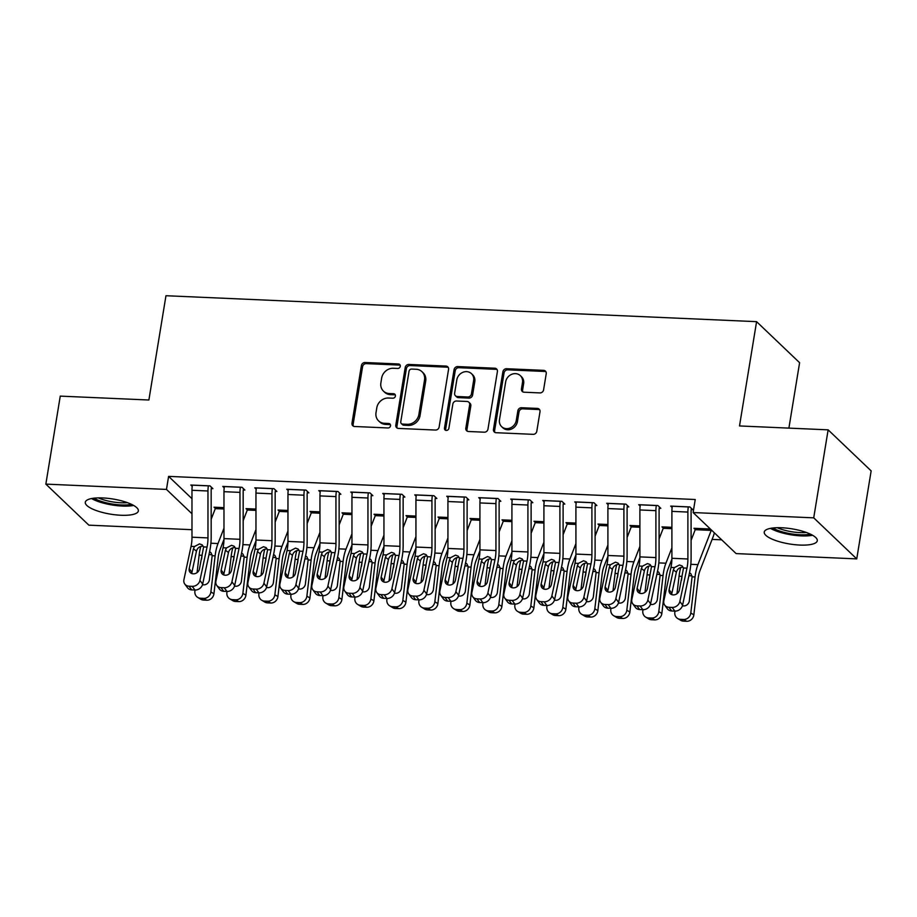 <?xml version="1.0" encoding="UTF-8"?>
<svg xmlns="http://www.w3.org/2000/svg" width="917" height="917" viewBox="0 0 917 917"><rect width="100%" height="100%" fill="white"/><g stroke="black" fill="none" stroke-linecap="round" stroke-linejoin="round"><path stroke-width="1.38" d="M400.282 366.319A2.373 2.098 -46.3 0 0 398.448 363.98L365.081 362.513A3.381 2.992 -46.3 0 0 361.413 365.574L351.99 423.161A3.381 2.992 -46.3 0 0 354.604 426.497L387.971 427.964A2.373 2.098 -46.3 0 0 389.977 424.009A2.373 2.098 -46.3 0 0 388.705 423.482L384.383 423.287A10.821 9.571 -46.3 0 1 378.595 420.88A10.821 9.571 -46.3 0 1 376.016 412.616L376.795 407.813A10.821 9.571 -46.3 0 1 388.521 398.024L392.843 398.207A2.373 2.098 -46.3 0 0 394.849 394.253A2.373 2.098 -46.3 0 0 393.576 393.725L389.255 393.542A10.821 9.571 -46.3 0 1 383.466 391.135A10.821 9.571 -46.3 0 1 380.887 382.859L381.667 378.068A10.821 9.571 -46.3 0 1 393.393 368.267L397.714 368.462A2.373 2.098 -46.3 0 0 400.282 366.319M400.167 365.195A2.373 2.098 -46.3 0 0 399.606 365.092L366.238 363.625A3.381 2.992 -46.3 0 0 362.582 366.685L353.148 424.273A3.381 2.992 -46.3 0 0 353.458 426.21M390.424 424.697A2.373 2.098 -46.3 0 0 389.863 424.594L385.553 424.399L384.383 423.287M395.296 394.94A2.373 2.098 -46.3 0 0 394.734 394.837L390.424 394.654L389.255 393.542M799.83 545.065A26.88 7.668 9.3 0 1 764.239 532.066A26.88 7.668 9.3 0 1 781.685 527.756A26.88 7.668 9.3 0 1 817.288 540.755A26.88 7.668 9.3 0 1 799.83 545.065M120.895 515.251A26.88 7.668 9.3 0 1 85.304 502.252A26.88 7.668 9.3 0 1 102.761 497.942A26.88 7.668 9.3 0 1 138.352 510.941A26.88 7.668 9.3 0 1 120.895 515.251M539.93 392.912A3.381 2.992 -46.3 0 0 543.586 389.851L546.234 373.689A3.381 2.992 -46.3 0 0 543.621 370.353L506.562 368.726A3.381 2.992 -46.3 0 0 502.894 371.786L493.461 429.374A3.381 2.992 -46.3 0 0 496.086 432.709L533.144 434.337A3.381 2.992 -46.3 0 0 536.8 431.277L539.998 411.756A3.381 2.992 -46.3 0 0 537.385 408.42L521.521 407.733A3.381 2.992 -46.3 0 0 517.864 410.793L516.271 420.467A9.044 8.001 -46.3 0 1 510.322 427.941A9.044 8.001 -46.3 0 1 501.633 426.646A9.044 8.001 -46.3 0 1 499.478 419.734L505.68 381.816A9.044 8.001 -46.3 0 1 511.64 374.342A9.044 8.001 -46.3 0 1 520.329 375.638A9.044 8.001 -46.3 0 1 522.484 382.561L521.452 388.877A3.381 2.992 -46.3 0 0 524.065 392.212L539.93 392.912M693.103 512.546L813.723 517.841L856.742 558.889L736.122 553.593L693.103 512.546L695.235 499.513L168.602 476.382L166.47 489.414L191.974 513.761M191.985 529.694L88.869 525.166L45.85 484.119L60.258 396.121L148.886 400.007L165.966 295.721L756.582 321.661L739.503 425.947L828.131 429.844L813.723 517.841M45.85 484.119L166.47 489.414M448.562 369.402A3.381 2.992 -46.3 0 0 445.949 366.066L408.89 364.439A3.381 2.992 -46.3 0 0 405.222 367.499L395.8 425.087A3.381 2.992 -46.3 0 0 398.414 428.422L435.472 430.05A3.381 2.992 -46.3 0 0 439.14 426.99L448.562 369.402M457.721 366.582L494.779 368.21A3.381 2.992 -46.3 0 1 497.404 371.545L487.97 429.133A3.381 2.992 -46.3 0 1 484.302 432.194L468.449 431.494A3.381 2.992 -46.3 0 1 465.825 428.159L469.653 404.81A3.381 2.992 -46.3 0 0 467.04 401.463L456.517 401.004A3.381 2.992 -46.3 0 0 452.849 404.065L448.872 428.377A2.373 2.098 -46.3 0 1 444.47 428.182L454.064 369.643A3.381 2.992 -46.3 0 1 457.721 366.582L458.89 367.694L495.948 369.322L494.779 368.21M788.895 428.124L799.601 362.708L756.582 321.661M659.22 508.247L660.825 508.316L657.913 505.542L638.713 504.694L640.135 506.046M671.897 527.321L661.971 526.885L663.278 528.146M595.236 505.439L596.829 505.508L593.929 502.734L574.73 501.886L576.14 503.238M607.902 524.513L597.976 524.077L599.294 525.326M531.241 502.619L532.846 502.699L529.934 499.925L510.735 499.077L512.156 500.43M543.919 521.704L533.992 521.269L535.299 522.518M467.257 499.811L468.851 499.88L465.951 497.106L446.751 496.269L448.161 497.622M479.923 518.896L469.997 518.46L471.315 519.71M403.262 497.003L404.867 497.071L401.955 494.297L382.756 493.461L384.177 494.813M415.94 516.088L406.013 515.652L407.32 516.901M339.279 494.194L340.872 494.263L337.972 491.489L318.772 490.641L320.182 491.993M351.945 513.268L342.018 512.832L343.336 514.093M275.283 491.386L276.888 491.455L273.977 488.681L254.777 487.833L256.198 489.185M287.961 510.46L278.034 510.024L279.341 511.273M211.3 488.578L212.893 488.646L209.993 485.872L190.793 485.024L192.203 486.377M223.966 507.651L214.039 507.216L215.357 508.465M168.602 476.382L191.974 498.676M211.174 517.005L211.873 517.44M243.165 518.816L243.865 518.839M275.157 520.214L275.868 520.248M307.161 521.624L307.86 521.658M339.152 523.034L339.852 523.057M371.144 524.432L371.843 524.467M403.136 525.842L403.847 525.865M435.139 527.241L435.839 527.275M467.131 528.65L467.83 528.685M499.123 530.06L499.822 530.083M531.115 531.459L531.826 531.493M563.118 532.869L563.817 532.892M595.11 534.267L595.809 534.302M627.102 535.677L627.801 535.711M659.094 537.087L659.804 537.11M691.097 538.485L691.796 538.52M712.108 539.414L721.69 539.826M255.969 509.061L246.043 508.626L247.349 509.875M243.292 489.976L244.885 490.045L241.985 487.271L222.785 486.434L224.207 487.787M319.953 511.869L310.026 511.434L311.344 512.683M307.275 492.784L308.88 492.853L305.969 490.079L286.78 489.242L288.19 490.595M383.948 514.678L374.021 514.242L375.328 515.492M371.27 495.604L372.864 495.673L369.964 492.899L350.764 492.051L352.185 493.403M447.932 517.486L438.005 517.05L439.323 518.3M435.254 498.412L436.859 498.481L433.947 495.707L414.759 494.859L416.169 496.212M511.927 520.294L502 519.859L503.307 521.12M499.249 501.221L500.842 501.29L497.942 498.516L478.743 497.667L480.164 499.02M575.91 523.114L565.984 522.667L567.302 523.928M563.233 504.029L564.838 504.098L561.926 501.324L542.738 500.487L544.148 501.84M639.906 525.922L629.979 525.487L631.286 526.736M627.228 506.837L628.821 506.906L625.921 504.132L606.722 503.295L608.143 504.648M710.366 529.017L693.963 528.295L695.281 529.545M691.212 509.646L692.816 509.726L689.905 506.952L670.717 506.104L672.127 507.456M828.131 429.844L871.15 470.891L856.742 558.889M211.621 517.429L211.437 518.563M383.466 391.135L384.624 392.247A10.821 9.571 -46.3 0 0 390.424 394.654M378.595 420.88L379.753 421.992A10.821 9.571 -46.3 0 0 385.553 424.399M448.253 367.465A3.381 2.992 -46.3 0 0 447.106 367.178L410.048 365.551A3.381 2.992 -46.3 0 0 406.391 368.611L396.958 426.187A3.381 2.992 -46.3 0 0 397.267 428.136M411.607 369.07A2.373 2.098 -46.3 0 0 409.051 371.213L400.775 421.751A2.373 2.098 -46.3 0 0 402.597 424.09L407.159 424.296A10.821 9.571 -46.3 0 0 418.886 414.495L424.537 379.947A10.821 9.571 -46.3 0 0 421.958 371.672A10.821 9.571 -46.3 0 0 416.169 369.264L411.607 369.07M401.337 423.562L402.494 424.674A2.373 2.098 -46.3 0 0 403.767 425.201L402.597 424.09M421.958 371.672L423.127 372.783A10.821 9.571 -46.3 0 1 425.706 381.059L420.043 415.607A10.821 9.571 -46.3 0 1 408.317 425.408L403.767 425.201M497.094 369.608A3.381 2.992 -46.3 0 0 495.948 369.322M468.851 402.219L470.008 403.331A3.381 2.992 -46.3 0 1 470.822 405.91L466.994 429.271A3.381 2.992 -46.3 0 0 467.303 431.208M458.89 367.694A3.381 2.992 -46.3 0 0 455.222 370.755L445.639 429.294A2.373 2.098 -46.3 0 0 445.742 430.417M473.619 380.566A9.044 8.001 -46.3 0 0 471.464 373.655A9.044 8.001 -46.3 0 0 462.776 372.359A9.044 8.001 -46.3 0 0 456.826 379.833L454.637 393.187A3.381 2.992 -46.3 0 0 457.251 396.522L467.773 396.992A3.381 2.992 -46.3 0 0 471.43 393.932L473.619 380.566L474.788 381.678A9.044 8.001 -46.3 0 0 472.633 374.766L471.464 373.655M455.44 395.777L456.597 396.889A3.381 2.992 -46.3 0 0 458.408 397.634L457.251 396.522M474.788 381.678L472.599 395.032A3.381 2.992 -46.3 0 1 468.931 398.104L458.408 397.634M520.329 375.638L521.486 376.749A9.044 8.001 -46.3 0 1 523.641 383.661L522.61 389.989A3.381 2.992 -46.3 0 0 522.919 391.926M501.633 426.646L502.791 427.758A9.044 8.001 -46.3 0 0 511.48 429.053A9.044 8.001 -46.3 0 0 517.44 421.579L516.271 420.467M539.689 409.819A3.381 2.992 -46.3 0 0 538.543 409.532L522.69 408.833A3.381 2.992 -46.3 0 0 519.022 411.893L517.44 421.579M545.924 371.752A3.381 2.992 -46.3 0 0 544.778 371.465L507.72 369.838A3.381 2.992 -46.3 0 0 504.063 372.898L494.63 430.486A3.381 2.992 -46.3 0 0 494.939 432.423M200.823 546.406A25.848 9.537 92.5 0 0 199.138 555.163L197.075 572.609M195.023 590.032L194.885 591.236A6.889 6.281 -59.2 0 0 197.751 597.437A6.889 6.281 -59.2 0 0 200.491 598.251L203.54 600.062A6.889 6.281 120.8 0 1 200.789 599.248L197.751 597.437M223.966 507.72L215.633 507.353A3.45 1.272 -87.5 0 1 215.3 508.614L211.174 519.24M223.977 528.169L218.005 543.54A25.848 9.537 92.5 0 0 215.128 555.862L210.887 591.935L213.925 593.758A6.889 6.281 120.8 0 1 206.738 600.211L203.54 600.062M223.966 539.471L220.091 549.466A17.228 6.362 92.5 0 0 218.177 557.674L213.925 593.758M209.592 551.644L211.002 552.71L212.159 555.736L209.431 579.693A5.513 5.021 120.8 0 1 202.519 584.656M206.738 600.211L203.689 598.388L200.491 598.251M203.689 598.388A6.889 6.281 -59.2 0 0 210.887 591.935M201.557 559.187L202.107 555.289L199.138 555.163M202.691 583.98A5.513 5.021 -59.2 0 0 203.184 584.817M212.01 554.728L208.95 554.647M208.388 485.804L208.377 485.861A12.059 4.447 92.5 0 0 207.964 490.985L207.976 537.912A17.228 6.362 -87.5 0 1 207.047 547.059L199.929 580.404L202.657 584.095A6.889 5.834 143.5 0 1 194.931 590.032L192.203 586.341A6.889 5.834 -36.5 0 0 199.929 580.404M211.506 487.317L211.288 488.635A3.45 1.272 92.5 0 0 211.162 490.102L211.174 537.03A25.848 9.537 -87.5 0 1 209.787 550.762L202.657 584.095M192.387 485.093L192.375 485.162A12.059 4.447 92.5 0 0 191.974 490.286L191.985 537.202A17.228 6.362 -87.5 0 1 191.057 546.36L183.927 579.693A6.889 5.834 -36.5 0 0 184.787 584.072A6.889 5.834 -36.5 0 0 189.005 586.192L192.203 586.341M202.519 546.188C199.849 546.303 197.923 547.632 196.754 550.189L196.467 551.128L193.441 548.802L189.2 568.632L191.94 572.323L196.467 551.128M189.005 586.192L191.733 589.895L194.931 590.032M191.733 589.895A6.889 5.834 143.5 0 1 187.526 587.774L184.787 584.072M191.94 572.323A5.513 4.665 -36.5 0 0 191.836 573.549M193.441 548.802L194.496 546.509L199.539 543.896L202.153 544.836L203.608 546.91L199.436 569.079A5.513 4.665 143.5 0 1 193.258 573.824A5.513 4.665 143.5 0 1 189.888 572.128A5.513 4.665 143.5 0 1 189.2 568.632M232.815 547.804A25.848 9.537 92.5 0 0 231.13 556.562L229.078 574.019M227.026 591.442L226.877 592.646A6.889 6.281 -59.2 0 0 229.743 598.835A6.889 6.281 -59.2 0 0 232.494 599.649L235.531 601.472A6.889 6.281 120.8 0 1 232.792 600.658L229.743 598.835M255.969 509.118L247.624 508.752A3.45 1.272 -87.5 0 1 247.303 510.012L243.165 520.65M255.969 529.579L249.997 544.95A25.848 9.537 92.5 0 0 247.12 557.272L242.879 593.345L245.916 595.156A6.889 6.281 120.8 0 1 238.729 601.609L235.531 601.472M255.958 540.881L252.083 550.865A17.228 6.362 92.5 0 0 250.169 559.083L245.916 595.156M241.584 553.054L242.994 554.12L244.151 557.135L241.423 581.103A5.513 5.021 120.8 0 1 234.511 586.066M238.729 601.609L235.692 599.798L232.494 599.649M235.692 599.798A6.889 6.281 -59.2 0 0 242.879 593.345M233.548 560.585L234.099 556.699L231.13 556.562M234.683 585.378A5.513 5.021 -59.2 0 0 235.176 586.215M244.014 556.138L240.942 556.057M264.818 549.214A25.848 9.537 92.5 0 0 263.122 557.972L261.07 575.429M259.018 592.841L258.881 594.044A6.889 6.281 -59.2 0 0 261.746 600.245A6.889 6.281 -59.2 0 0 264.486 601.059L267.523 602.87A6.889 6.281 120.8 0 1 264.784 602.056L261.746 600.245M287.961 510.528L279.628 510.161A3.45 1.272 -87.5 0 1 279.295 511.422L275.157 522.048M287.961 530.977L281.989 546.349A25.848 9.537 92.5 0 0 279.123 558.671L274.871 594.755L277.92 596.566A6.889 6.281 120.8 0 1 270.721 603.019L267.523 602.87M287.961 542.279L284.075 552.275A17.228 6.362 92.5 0 0 282.161 560.493L277.92 596.566M273.587 554.464L274.985 555.519L276.155 558.545L273.415 582.513A5.513 5.021 120.8 0 1 266.503 587.476M270.721 603.019L267.684 601.197L264.486 601.059M267.684 601.197A6.889 6.281 -59.2 0 0 274.871 594.755M265.54 561.995L266.09 558.098L263.122 557.972M266.675 586.788A5.513 5.021 -59.2 0 0 267.179 587.625M276.006 557.547L272.945 557.456M240.38 487.202L240.369 487.271A12.059 4.447 92.5 0 0 239.967 492.383L239.979 539.311A17.228 6.362 -87.5 0 1 239.039 548.469L231.921 581.802L234.66 585.505A6.889 5.834 143.5 0 1 226.935 591.442L224.195 587.74A6.889 5.834 -36.5 0 0 231.921 581.802M243.498 488.715L243.28 490.045A3.45 1.272 92.5 0 0 243.165 491.501L243.177 538.428A25.848 9.537 -87.5 0 1 241.779 552.16L234.66 585.505M224.39 486.503L224.378 486.572A12.059 4.447 92.5 0 0 223.966 491.684L223.977 538.611A17.228 6.362 -87.5 0 1 223.049 547.77L215.931 581.103A6.889 5.834 -36.5 0 0 216.79 585.482A6.889 5.834 -36.5 0 0 220.997 587.602L224.195 587.74M234.523 547.598C231.841 547.701 229.915 549.042 228.746 551.587L228.459 552.527L225.433 550.2L221.192 570.03L223.931 573.733L228.459 552.527M220.997 587.602L223.725 591.293L226.935 591.442M223.725 591.293A6.889 5.834 143.5 0 1 219.518 589.173L216.79 585.482M223.931 573.733A5.513 4.665 -36.5 0 0 223.828 574.959M225.433 550.2L226.488 547.919L231.542 545.306L234.144 546.234L235.6 548.32L231.439 570.489A5.513 4.665 143.5 0 1 225.25 575.234A5.513 4.665 143.5 0 1 221.88 573.538A5.513 4.665 143.5 0 1 221.192 570.03M272.383 488.612L272.372 488.669A12.059 4.447 92.5 0 0 271.959 493.793L271.971 540.721A17.228 6.362 -87.5 0 1 271.042 549.879L263.913 583.212L266.652 586.903A6.889 5.834 143.5 0 1 258.926 592.841L256.187 589.15A6.889 5.834 -36.5 0 0 263.913 583.212M275.49 490.125L275.272 491.443A3.45 1.272 92.5 0 0 275.157 492.91L275.169 539.838A25.848 9.537 -87.5 0 1 273.77 553.57L266.652 586.903M256.382 487.901L256.37 487.97A12.059 4.447 92.5 0 0 255.958 493.094L255.969 540.021A17.228 6.362 -87.5 0 1 255.041 549.168L247.922 582.513A6.889 5.834 -36.5 0 0 248.782 586.891A6.889 5.834 -36.5 0 0 252.989 589.012L256.187 589.15M266.515 548.996C263.832 549.111 261.907 550.441 260.749 552.997L260.451 553.937L257.425 551.61L253.195 571.44L255.923 575.131L260.451 553.937M252.989 589.012L255.728 592.703L258.926 592.841M255.728 592.703A6.889 5.834 143.5 0 1 251.51 590.582L248.782 586.891M255.923 575.131A5.513 4.665 -36.5 0 0 255.82 576.369M257.425 551.61L258.491 549.329L263.534 546.715L266.136 547.644L267.592 549.719L263.431 571.887A5.513 4.665 143.5 0 1 257.253 576.644A5.513 4.665 143.5 0 1 253.883 574.948A5.513 4.665 143.5 0 1 253.195 571.44M131.463 504.316A23.257 6.637 9.3 0 1 93.958 498.172M98.348 497.885A21.538 6.144 -170.7 0 0 127.394 502.642M91.54 498.55A26.708 7.611 -170.7 0 0 133.63 505.439M810.387 534.13A23.257 6.637 9.3 0 1 772.882 527.997M777.272 527.711A21.538 6.144 -170.7 0 0 806.318 532.468M770.463 528.364A26.708 7.611 -170.7 0 0 812.565 535.253M296.81 550.624A25.848 9.537 92.5 0 0 295.114 559.381L293.062 576.827M291.01 594.25L290.872 595.454A6.889 6.281 -59.2 0 0 293.738 601.655A6.889 6.281 -59.2 0 0 296.478 602.469L299.515 604.28A6.889 6.281 120.8 0 1 296.776 603.466L293.738 601.655M319.953 511.927L311.62 511.571A3.45 1.272 -87.5 0 1 311.287 512.821L307.161 523.458M319.953 532.387L313.992 547.758A25.848 9.537 92.5 0 0 311.115 560.081L306.874 596.153L309.912 597.976A6.889 6.281 120.8 0 1 302.713 604.418L299.515 604.28M319.953 543.689L316.067 553.673A17.228 6.362 92.5 0 0 314.153 561.892L309.912 597.976M305.579 555.862L306.989 556.928L308.146 559.943L305.418 583.911A5.513 5.021 120.8 0 1 298.495 588.874M302.713 604.418L299.676 602.607L296.478 602.469M299.676 602.607A6.889 6.281 -59.2 0 0 306.874 596.153M297.544 563.393L298.082 559.508L295.114 559.381M298.667 588.187A5.513 5.021 -59.2 0 0 299.171 589.023M307.997 558.946L304.937 558.866M328.802 552.023A25.848 9.537 92.5 0 0 327.117 560.78L325.054 578.237M323.002 595.66L322.864 596.864A6.889 6.281 -59.2 0 0 325.73 603.054A6.889 6.281 -59.2 0 0 328.469 603.867L331.518 605.69A6.889 6.281 120.8 0 1 328.767 604.876L325.73 603.054M351.945 513.337L343.611 512.97A3.45 1.272 -87.5 0 1 343.279 514.231L339.152 524.856M351.956 533.797L345.984 549.157A25.848 9.537 92.5 0 0 343.107 561.479L338.866 597.563L341.903 599.374A6.889 6.281 120.8 0 1 334.716 605.828L331.518 605.69M351.945 545.088L348.07 555.083A17.228 6.362 92.5 0 0 346.156 563.302L341.903 599.374M337.571 557.272L338.981 558.338L340.138 561.353L337.41 585.321A5.513 5.021 120.8 0 1 330.498 590.284M334.716 605.828L331.667 604.016L328.469 603.867M331.667 604.016A6.889 6.281 -59.2 0 0 338.866 597.563M329.535 564.803L330.086 560.906L327.117 560.78M330.67 589.597A5.513 5.021 -59.2 0 0 331.163 590.433M339.989 560.356L336.929 560.276M304.375 490.01L304.364 490.079A12.059 4.447 92.5 0 0 303.951 495.203L303.963 542.13A17.228 6.362 -87.5 0 1 303.034 551.277L295.916 584.61L298.644 588.313A6.889 5.834 143.5 0 1 290.918 594.25L288.19 590.548A6.889 5.834 -36.5 0 0 295.916 584.61M307.482 491.523L307.264 492.853A3.45 1.272 92.5 0 0 307.149 494.32L307.161 541.236A25.848 9.537 -87.5 0 1 305.762 554.98L298.644 588.313M288.374 489.311L288.362 489.38A12.059 4.447 92.5 0 0 287.961 494.492L287.961 541.42A17.228 6.362 -87.5 0 1 287.032 550.578L279.914 583.911A6.889 5.834 -36.5 0 0 280.774 588.29A6.889 5.834 -36.5 0 0 284.981 590.41L288.19 590.548M298.506 550.406C295.836 550.509 293.91 551.851 292.741 554.407L292.443 555.335L289.417 553.02L285.187 572.85L287.915 576.541L292.443 555.335M284.981 590.41L287.72 594.113L290.918 594.25M287.72 594.113A6.889 5.834 143.5 0 1 283.502 591.992L280.774 588.29M287.915 576.541A5.513 4.665 -36.5 0 0 287.812 577.767M289.417 553.02L290.483 550.727L295.526 548.114L298.14 549.054L299.584 551.128L295.423 573.297A5.513 4.665 143.5 0 1 289.245 578.042A5.513 4.665 143.5 0 1 285.875 576.346A5.513 4.665 143.5 0 1 285.187 572.85M336.367 491.42L336.356 491.489A12.059 4.447 92.5 0 0 335.943 496.601L335.954 543.529A17.228 6.362 -87.5 0 1 335.026 552.687L327.908 586.02L330.636 589.711A6.889 5.834 143.5 0 1 322.91 595.649L320.182 591.958A6.889 5.834 -36.5 0 0 327.908 586.02M339.485 492.933L339.267 494.263A3.45 1.272 92.5 0 0 339.141 495.719L339.152 542.646A25.848 9.537 -87.5 0 1 337.765 556.378L330.636 589.711M320.365 490.721L320.354 490.778A12.059 4.447 92.5 0 0 319.953 495.902L319.964 542.83A17.228 6.362 -87.5 0 1 319.036 551.988L311.906 585.321A6.889 5.834 -36.5 0 0 312.766 589.7A6.889 5.834 -36.5 0 0 316.984 591.82L320.182 591.958M330.498 551.816C327.827 551.919 325.902 553.249 324.733 555.805L324.446 556.745L321.42 554.418L317.179 574.248L319.918 577.939L324.446 556.745M316.984 591.82L319.712 595.511L322.91 595.649M319.712 595.511A6.889 5.834 143.5 0 1 315.505 593.391L312.766 589.7M319.918 577.939A5.513 4.665 -36.5 0 0 319.815 579.177M321.42 554.418L322.475 552.137L327.518 549.524L330.131 550.452L331.587 552.538L327.415 574.695A5.513 4.665 143.5 0 1 321.237 579.452A5.513 4.665 143.5 0 1 317.867 577.756A5.513 4.665 143.5 0 1 317.179 574.248M360.794 553.432A25.848 9.537 92.5 0 0 359.109 562.19L357.057 579.636M355.005 597.059L354.856 598.262A6.889 6.281 -59.2 0 0 357.722 604.463A6.889 6.281 -59.2 0 0 360.473 605.277L363.51 607.088A6.889 6.281 120.8 0 1 360.771 606.275L357.722 604.463M383.948 514.746L375.603 514.38A3.45 1.272 -87.5 0 1 375.282 515.641L371.144 526.266M383.948 535.196L377.976 550.567A25.848 9.537 92.5 0 0 375.099 562.889L370.858 598.961L373.895 600.784A6.889 6.281 120.8 0 1 366.708 607.237L363.51 607.088M383.936 546.498L380.062 556.493A17.228 6.362 92.5 0 0 378.148 564.7L373.895 600.784M369.562 558.671L370.972 559.737L372.13 562.763L369.402 586.72A5.513 5.021 120.8 0 1 362.49 591.683M366.708 607.237L363.671 605.415L360.473 605.277M363.671 605.415A6.889 6.281 -59.2 0 0 370.858 598.961M361.527 566.213L362.077 562.316L359.109 562.19M362.662 591.007A5.513 5.021 -59.2 0 0 363.155 591.843M371.993 561.754L368.921 561.674M368.359 492.83L368.347 492.887A12.059 4.447 92.5 0 0 367.946 498.011L367.958 544.939A17.228 6.362 -87.5 0 1 367.018 554.086L359.9 587.43L362.639 591.121A6.889 5.834 143.5 0 1 354.913 597.059L352.174 593.368A6.889 5.834 -36.5 0 0 359.9 587.43M371.477 494.343L371.259 495.661A3.45 1.272 92.5 0 0 371.144 497.129L371.156 544.056A25.848 9.537 -87.5 0 1 369.757 557.788L362.639 591.121M352.369 492.12L352.357 492.188A12.059 4.447 92.5 0 0 351.945 497.312L351.956 544.228A17.228 6.362 -87.5 0 1 351.028 553.387L343.909 586.72A6.889 5.834 -36.5 0 0 344.769 591.098A6.889 5.834 -36.5 0 0 348.976 593.219L352.174 593.368M362.502 553.215C359.819 553.329 357.894 554.659 356.724 557.215L356.438 558.144L353.412 555.828L349.171 575.658L351.91 579.349L356.438 558.144M348.976 593.219L351.704 596.921L354.913 597.059M351.704 596.921A6.889 5.834 143.5 0 1 347.497 594.801L344.769 591.098M351.91 579.349A5.513 4.665 -36.5 0 0 351.807 580.576M353.412 555.828L354.466 553.536L359.521 550.922L362.123 551.862L363.579 553.937L359.418 576.105A5.513 4.665 143.5 0 1 353.228 580.851A5.513 4.665 143.5 0 1 349.858 579.154A5.513 4.665 143.5 0 1 349.171 575.658M392.797 554.831A25.848 9.537 92.5 0 0 391.101 563.588L389.049 581.046M386.997 598.469L386.859 599.672A6.889 6.281 -59.2 0 0 389.725 605.862A6.889 6.281 -59.2 0 0 392.465 606.676L395.502 608.498A6.889 6.281 120.8 0 1 392.763 607.684L389.725 605.862M415.94 516.145L407.607 515.778A3.45 1.272 -87.5 0 1 407.274 517.039L403.136 527.676M415.94 536.605L409.968 551.977A25.848 9.537 92.5 0 0 407.102 564.299L402.85 600.371L405.899 602.182A6.889 6.281 120.8 0 1 398.7 608.636L395.502 608.498M415.94 547.908L412.054 557.891A17.228 6.362 92.5 0 0 410.14 566.11L405.899 602.182M401.566 560.081L402.964 561.147L404.133 564.161L401.394 588.129A5.513 5.021 120.8 0 1 394.482 593.093M398.7 608.636L395.663 606.825L392.465 606.676M395.663 606.825A6.889 6.281 -59.2 0 0 402.85 600.371M393.519 567.612L394.069 563.726L391.101 563.588M394.654 592.405A5.513 5.021 -59.2 0 0 395.158 593.242M403.984 563.164L400.924 563.084M400.362 494.229L400.351 494.297A12.059 4.447 92.5 0 0 399.938 499.41L399.95 546.337A17.228 6.362 -87.5 0 1 399.021 555.496L391.891 588.829L394.631 592.531A6.889 5.834 143.5 0 1 386.905 598.469L384.166 594.766A6.889 5.834 -36.5 0 0 391.891 588.829M403.469 495.742L403.251 497.071A3.45 1.272 92.5 0 0 403.136 498.527L403.148 545.455A25.848 9.537 -87.5 0 1 401.749 559.187L394.631 592.531M384.361 493.529L384.349 493.598A12.059 4.447 92.5 0 0 383.936 498.71L383.948 545.638A17.228 6.362 -87.5 0 1 383.019 554.796L375.901 588.129A6.889 5.834 -36.5 0 0 376.761 592.508A6.889 5.834 -36.5 0 0 380.968 594.629L384.166 594.766M394.493 554.625C391.811 554.728 389.885 556.069 388.728 558.613L388.43 559.553L385.404 557.227L381.174 577.057L383.902 580.759L388.43 559.553M380.968 594.629L383.707 598.32L386.905 598.469M383.707 598.32A6.889 5.834 143.5 0 1 379.489 596.199L376.761 592.508M383.902 580.759A5.513 4.665 -36.5 0 0 383.799 581.986M385.404 557.227L386.47 554.945L391.513 552.332L394.115 553.26L395.571 555.347L391.41 577.515A5.513 4.665 143.5 0 1 385.232 582.261A5.513 4.665 143.5 0 1 381.862 580.564A5.513 4.665 143.5 0 1 381.174 577.057M424.789 556.241A25.848 9.537 92.5 0 0 423.092 564.998L421.041 582.455M418.989 599.867L418.851 601.071A6.889 6.281 -59.2 0 0 421.717 607.272A6.889 6.281 -59.2 0 0 424.456 608.086L427.494 609.897A6.889 6.281 120.8 0 1 424.754 609.083L421.717 607.272M447.932 517.555L439.598 517.188A3.45 1.272 -87.5 0 1 439.266 518.449L435.139 529.075M447.932 538.004L441.971 553.375A25.848 9.537 92.5 0 0 439.094 565.697L434.841 601.781L437.89 603.592A6.889 6.281 120.8 0 1 430.692 610.046L427.494 609.897M447.932 549.306L444.046 559.301A17.228 6.362 92.5 0 0 442.132 567.52L437.89 603.592M433.558 561.491L434.967 562.545L436.125 565.571L433.397 589.539A5.513 5.021 120.8 0 1 426.474 594.503M430.692 610.046L427.654 608.223L424.456 608.086M427.654 608.223A6.889 6.281 -59.2 0 0 434.841 601.781M425.522 569.021L426.061 565.124L423.092 564.998M426.646 593.815A5.513 5.021 -59.2 0 0 427.15 594.652M435.976 564.574L432.916 564.482M432.354 495.638L432.343 495.696A12.059 4.447 92.5 0 0 431.93 500.82L431.941 547.747A17.228 6.362 -87.5 0 1 431.013 556.906L423.895 590.239L426.623 593.929A6.889 5.834 143.5 0 1 418.897 599.867L416.169 596.176A6.889 5.834 -36.5 0 0 423.895 590.239M435.46 497.152L435.243 498.47A3.45 1.272 92.5 0 0 435.128 499.937L435.139 546.864A25.848 9.537 -87.5 0 1 433.741 560.596L426.623 593.929M416.352 494.928L416.341 494.997A12.059 4.447 92.5 0 0 415.94 500.12L415.94 547.048A17.228 6.362 -87.5 0 1 415.011 556.195L407.893 589.528A6.889 5.834 -36.5 0 0 408.753 593.918A6.889 5.834 -36.5 0 0 412.959 596.039L416.169 596.176M426.485 556.023C423.814 556.138 421.889 557.467 420.72 560.023L420.422 560.963L417.395 558.636L413.166 578.467L415.894 582.157L420.422 560.963M412.959 596.039L415.699 599.729L418.897 599.867M415.699 599.729A6.889 5.834 143.5 0 1 411.481 597.609L408.753 593.918M415.894 582.157A5.513 4.665 -36.5 0 0 415.791 583.395M417.395 558.636L418.461 556.355L423.505 553.742L426.118 554.67L427.563 556.745L423.402 578.914A5.513 4.665 143.5 0 1 417.224 583.67A5.513 4.665 143.5 0 1 413.854 581.974A5.513 4.665 143.5 0 1 413.166 578.467M456.781 557.651A25.848 9.537 92.5 0 0 455.096 566.408L453.032 583.854M450.981 601.277L450.843 602.48A6.889 6.281 -59.2 0 0 453.709 608.682A6.889 6.281 -59.2 0 0 456.448 609.496L459.497 611.307A6.889 6.281 120.8 0 1 456.746 610.493L453.709 608.682M479.923 518.953L471.59 518.598A3.45 1.272 -87.5 0 1 471.258 519.847L467.131 530.485M479.935 539.414L473.963 554.785A25.848 9.537 92.5 0 0 471.086 567.107L466.845 603.18L469.882 605.002A6.889 6.281 120.8 0 1 462.695 611.444L459.497 611.307M479.923 550.716L476.049 560.7A17.228 6.362 92.5 0 0 474.123 568.918L469.882 605.002M465.549 562.889L466.959 563.955L468.117 566.97L465.389 590.938A5.513 5.021 120.8 0 1 458.477 595.901M462.695 611.444L459.646 609.633L456.448 609.496M459.646 609.633A6.889 6.281 -59.2 0 0 466.845 603.18M457.514 570.42L458.064 566.534L455.096 566.408M458.649 595.213A5.513 5.021 -59.2 0 0 459.142 596.05M467.968 565.972L464.908 565.892M464.346 497.037L464.334 497.106A12.059 4.447 92.5 0 0 463.922 502.229L463.933 549.145A17.228 6.362 -87.5 0 1 463.005 558.304L455.887 591.637L458.615 595.339A6.889 5.834 143.5 0 1 450.889 601.277L448.161 597.575A6.889 5.834 -36.5 0 0 455.887 591.637M467.464 498.55L467.246 499.88A3.45 1.272 92.5 0 0 467.12 501.347L467.131 548.263A25.848 9.537 -87.5 0 1 465.744 562.006L458.615 595.339M448.344 496.338L448.333 496.406A12.059 4.447 92.5 0 0 447.932 501.519L447.943 548.446A17.228 6.362 -87.5 0 1 447.015 557.605L439.885 590.938A6.889 5.834 -36.5 0 0 440.745 595.316A6.889 5.834 -36.5 0 0 444.963 597.437L448.161 597.575M458.477 557.433C455.806 557.536 453.881 558.877 452.711 561.433L452.425 562.362L449.399 560.046L445.158 579.876L447.897 583.567L452.425 562.362M444.963 597.437L447.691 601.128L450.889 601.277M447.691 601.128A6.889 5.834 143.5 0 1 443.484 599.007L440.745 595.316M447.897 583.567A5.513 4.665 -36.5 0 0 447.794 584.794M449.399 560.046L450.453 557.754L455.497 555.14L458.11 556.08L459.566 558.155L455.394 580.323A5.513 4.665 143.5 0 1 449.215 585.069A5.513 4.665 143.5 0 1 445.845 583.372A5.513 4.665 143.5 0 1 445.158 579.876M488.772 559.049A25.848 9.537 92.5 0 0 487.087 567.806L485.036 585.264M482.984 602.687L482.835 603.89A6.889 6.281 -59.2 0 0 485.701 610.08A6.889 6.281 -59.2 0 0 488.452 610.894L491.489 612.716A6.889 6.281 120.8 0 1 488.75 611.903L485.701 610.08M511.927 520.363L503.582 519.996A3.45 1.272 -87.5 0 1 503.261 521.257L499.123 531.883M511.927 540.824L505.955 556.183A25.848 9.537 92.5 0 0 503.078 568.506L498.837 604.59L501.874 606.401A6.889 6.281 120.8 0 1 494.687 612.854L491.489 612.716M511.915 552.114L508.041 562.11A17.228 6.362 92.5 0 0 506.127 570.328L501.874 606.401M497.541 564.299L498.951 565.353L500.109 568.38L497.381 592.348A5.513 5.021 120.8 0 1 490.469 597.311M494.687 612.854L491.65 611.043L488.452 610.894M491.65 611.043A6.889 6.281 -59.2 0 0 498.837 604.59M489.506 571.83L490.056 567.932L487.087 567.806M490.641 596.623A5.513 5.021 -59.2 0 0 491.134 597.46M499.971 567.382L496.899 567.302M496.338 498.447L496.326 498.516A12.059 4.447 92.5 0 0 495.925 503.628L495.937 550.555A17.228 6.362 -87.5 0 1 494.997 559.714L487.878 593.047L490.618 596.738A6.889 5.834 143.5 0 1 482.892 602.675L480.153 598.984A6.889 5.834 -36.5 0 0 487.878 593.047M499.456 499.96L499.238 501.29A3.45 1.272 92.5 0 0 499.123 502.745L499.135 549.673A25.848 9.537 -87.5 0 1 497.736 563.405L490.618 596.738M480.348 497.748L480.336 497.805A12.059 4.447 92.5 0 0 479.923 502.929L479.935 549.856A17.228 6.362 -87.5 0 1 479.006 559.015L471.888 592.348A6.889 5.834 -36.5 0 0 472.748 596.726A6.889 5.834 -36.5 0 0 476.955 598.847L480.153 598.984M490.48 558.843C487.798 558.946 485.872 560.276 484.703 562.832L484.417 563.772L481.391 561.445L477.149 581.275L479.889 584.966L484.417 563.772M476.955 598.847L479.683 602.538L482.892 602.675M479.683 602.538A6.889 5.834 143.5 0 1 475.476 600.417L472.748 596.726M479.889 584.966A5.513 4.665 -36.5 0 0 479.786 586.204M481.391 561.445L482.445 559.164L487.5 556.55L490.102 557.479L491.558 559.565L487.397 581.722A5.513 4.665 143.5 0 1 481.207 586.479A5.513 4.665 143.5 0 1 477.837 584.782A5.513 4.665 143.5 0 1 477.149 581.275M520.776 560.459A25.848 9.537 92.5 0 0 519.079 569.216L517.028 586.662M514.976 604.085L514.838 605.289A6.889 6.281 -59.2 0 0 517.704 611.49A6.889 6.281 -59.2 0 0 520.443 612.304L523.481 614.115A6.889 6.281 120.8 0 1 520.741 613.301L517.704 611.49M543.919 521.773L535.585 521.406A3.45 1.272 -87.5 0 1 535.253 522.667L531.115 533.293M543.919 542.222L537.947 557.593A25.848 9.537 92.5 0 0 535.081 569.915L530.828 605.988L533.877 607.811A6.889 6.281 120.8 0 1 526.679 614.264L523.481 614.115M543.919 553.524L540.033 563.519A17.228 6.362 92.5 0 0 538.119 571.727L533.877 607.811M529.545 565.697L530.943 566.763L532.112 569.789L529.373 593.746A5.513 5.021 120.8 0 1 522.461 598.709M526.679 614.264L523.641 612.441L520.443 612.304M523.641 612.441A6.889 6.281 -59.2 0 0 530.828 605.988M521.498 573.24L522.048 569.342L519.079 569.216M522.633 598.033A5.513 5.021 -59.2 0 0 523.137 598.858M531.963 568.781L528.903 568.7M528.341 499.857L528.33 499.914A12.059 4.447 92.5 0 0 527.917 505.038L527.928 551.965A17.228 6.362 -87.5 0 1 527 561.112L519.87 594.457L522.61 598.148A6.889 5.834 143.5 0 1 514.884 604.085L512.144 600.394A6.889 5.834 -36.5 0 0 519.87 594.457M531.447 501.37L531.23 502.688A3.45 1.272 92.5 0 0 531.115 504.155L531.126 551.083A25.848 9.537 -87.5 0 1 529.728 564.815L522.61 598.148M512.339 499.146L512.328 499.215A12.059 4.447 92.5 0 0 511.915 504.339L511.927 551.255A17.228 6.362 -87.5 0 1 510.998 560.413L503.88 593.746A6.889 5.834 -36.5 0 0 504.74 598.125A6.889 5.834 -36.5 0 0 508.946 600.245L512.144 600.394M522.472 560.241C519.79 560.356 517.864 561.685 516.707 564.242L516.409 565.17L513.382 562.855L509.153 582.685L511.881 586.376L516.409 565.17M508.946 600.245L511.686 603.948L514.884 604.085M511.686 603.948A6.889 5.834 143.5 0 1 507.468 601.827L504.74 598.125M511.881 586.376A5.513 4.665 -36.5 0 0 511.778 587.602M513.382 562.855L514.448 560.562L519.492 557.949L522.094 558.889L523.55 560.963L519.389 583.132A5.513 4.665 143.5 0 1 513.211 587.877A5.513 4.665 143.5 0 1 509.841 586.181A5.513 4.665 143.5 0 1 509.153 582.685M552.768 561.857A25.848 9.537 92.5 0 0 551.071 570.615L549.019 588.072M546.968 605.495L546.83 606.699A6.889 6.281 -59.2 0 0 549.696 612.888A6.889 6.281 -59.2 0 0 552.435 613.702L555.473 615.525A6.889 6.281 120.8 0 1 552.733 614.711L549.696 612.888M575.91 523.171L567.577 522.805A3.45 1.272 -87.5 0 1 567.245 524.065L563.118 534.703M575.91 543.632L569.95 559.003A25.848 9.537 92.5 0 0 567.073 571.325L562.82 607.398L565.869 609.209A6.889 6.281 120.8 0 1 558.671 615.662L555.473 615.525M575.91 554.934L572.025 564.918A17.228 6.362 92.5 0 0 570.11 573.136L565.869 609.209M561.536 567.107L562.946 568.173L564.104 571.188L561.376 595.156A5.513 5.021 120.8 0 1 554.453 600.119M558.671 615.662L555.633 613.851L552.435 613.702M555.633 613.851A6.889 6.281 -59.2 0 0 562.82 607.398M553.501 574.638L554.04 570.752L551.071 570.615M554.625 599.431A5.513 5.021 -59.2 0 0 555.129 600.268M563.955 570.191L560.895 570.11M560.333 501.255L560.321 501.324A12.059 4.447 92.5 0 0 559.909 506.436L559.92 553.364A17.228 6.362 -87.5 0 1 558.992 562.522L551.874 595.855L554.602 599.546A6.889 5.834 143.5 0 1 546.876 605.495L544.148 601.793A6.889 5.834 -36.5 0 0 551.874 595.855M563.439 502.768L563.221 504.098A3.45 1.272 92.5 0 0 563.107 505.554L563.118 552.481A25.848 9.537 -87.5 0 1 561.72 566.213L554.602 599.546M544.331 500.556L544.32 500.613A12.059 4.447 92.5 0 0 543.919 505.737L543.919 552.664A17.228 6.362 -87.5 0 1 542.99 561.823L535.872 595.156A6.889 5.834 -36.5 0 0 536.732 599.535A6.889 5.834 -36.5 0 0 540.938 601.655L544.148 601.793M554.464 561.651C551.782 561.754 549.868 563.095 548.698 565.64L548.4 566.58L545.374 564.253L541.145 584.083L543.873 587.786L548.4 566.58M540.938 601.655L543.678 605.346L546.876 605.495M543.678 605.346A6.889 5.834 143.5 0 1 539.46 603.226L536.732 599.535M543.873 587.786A5.513 4.665 -36.5 0 0 543.77 589.012M545.374 564.253L546.44 561.972L551.484 559.359L554.097 560.287L555.542 562.373L551.381 584.542A5.513 4.665 143.5 0 1 545.202 589.287A5.513 4.665 143.5 0 1 541.832 587.591A5.513 4.665 143.5 0 1 541.145 584.083M584.759 563.267A25.848 9.537 92.5 0 0 583.074 572.025L581.011 589.482M578.959 606.894L578.822 608.097A6.889 6.281 -59.2 0 0 581.687 614.298A6.889 6.281 -59.2 0 0 584.427 615.112L587.476 616.923A6.889 6.281 120.8 0 1 584.725 616.109L581.687 614.298M607.902 524.581L599.569 524.215A3.45 1.272 -87.5 0 1 599.237 525.475L595.11 536.101M607.914 545.03L601.942 560.402A25.848 9.537 92.5 0 0 599.065 572.724L594.824 608.808L597.861 610.619A6.889 6.281 120.8 0 1 590.674 617.072L587.476 616.923M607.902 556.332L604.028 566.328A17.228 6.362 92.5 0 0 602.102 574.546L597.861 610.619M593.528 568.517L594.938 569.572L596.096 572.598L593.368 596.566A5.513 5.021 120.8 0 1 586.456 601.529M590.674 617.072L587.625 615.25L584.427 615.112M587.625 615.25A6.889 6.281 -59.2 0 0 594.824 608.808M585.493 576.048L586.043 572.151L583.074 572.025M586.628 600.841A5.513 5.021 -59.2 0 0 587.121 601.678M595.947 571.6L592.886 571.509M592.325 502.665L592.313 502.722A12.059 4.447 92.5 0 0 591.901 507.846L591.912 554.774A17.228 6.362 -87.5 0 1 590.984 563.932L583.865 597.265L586.593 600.956A6.889 5.834 143.5 0 1 578.868 606.894L576.14 603.203A6.889 5.834 -36.5 0 0 583.865 597.265M595.442 504.178L595.225 505.496A3.45 1.272 92.5 0 0 595.099 506.963L595.11 553.891A25.848 9.537 -87.5 0 1 593.723 567.623L586.593 600.956M576.323 501.954L576.312 502.023A12.059 4.447 92.5 0 0 575.91 507.147L575.922 554.074A17.228 6.362 -87.5 0 1 574.993 563.221L567.864 596.554A6.889 5.834 -36.5 0 0 568.723 600.944A6.889 5.834 -36.5 0 0 572.942 603.065L576.14 603.203M586.456 563.049C583.785 563.164 581.859 564.494 580.69 567.05L580.404 567.99L577.378 565.663L573.136 585.493L575.876 589.184L580.404 567.99M572.942 603.065L575.67 606.756L578.868 606.894M575.67 606.756A6.889 5.834 143.5 0 1 571.463 604.635L568.723 600.944M575.876 589.184A5.513 4.665 -36.5 0 0 575.773 590.422M577.378 565.663L578.432 563.382L583.476 560.768L586.089 561.697L587.545 563.772L583.372 585.94A5.513 4.665 143.5 0 1 577.194 590.697A5.513 4.665 143.5 0 1 573.824 589.001A5.513 4.665 143.5 0 1 573.136 585.493M616.751 564.677A25.848 9.537 92.5 0 0 615.066 573.423L613.014 590.88M610.963 608.303L610.814 609.507A6.889 6.281 -59.2 0 0 613.679 615.708A6.889 6.281 -59.2 0 0 616.43 616.522L619.468 618.333A6.889 6.281 120.8 0 1 616.728 617.519L613.679 615.708M639.906 525.98L631.561 525.624A3.45 1.272 -87.5 0 1 631.24 526.874L627.102 537.511M639.906 546.44L633.934 561.812A25.848 9.537 92.5 0 0 631.056 574.134L626.815 610.206L629.853 612.029A6.889 6.281 120.8 0 1 622.666 618.471L619.468 618.333M639.894 557.742L636.02 567.726A17.228 6.362 92.5 0 0 634.106 575.945L629.853 612.029M625.52 569.915L626.93 570.982L628.088 573.996L625.36 597.964A5.513 5.021 120.8 0 1 618.448 602.928M622.666 618.471L619.628 616.66L616.43 616.522M619.628 616.66A6.889 6.281 -59.2 0 0 626.815 610.206M617.485 577.446L618.035 573.561L615.066 573.423M618.62 602.24A5.513 5.021 -59.2 0 0 619.113 603.077M627.95 572.999L624.878 572.919M624.317 504.063L624.305 504.132A12.059 4.447 92.5 0 0 623.904 509.256L623.915 556.172A17.228 6.362 -87.5 0 1 622.975 565.331L615.857 598.663L618.597 602.366A6.889 5.834 143.5 0 1 610.871 608.303L608.131 604.601A6.889 5.834 -36.5 0 0 615.857 598.663M627.434 505.576L627.217 506.906A3.45 1.272 92.5 0 0 627.102 508.373L627.113 555.289A25.848 9.537 -87.5 0 1 625.715 569.033L618.597 602.366M608.326 503.364L608.315 503.433A12.059 4.447 92.5 0 0 607.902 508.545L607.914 555.473A17.228 6.362 -87.5 0 1 606.985 564.631L599.867 597.964A6.889 5.834 -36.5 0 0 600.727 602.343A6.889 5.834 -36.5 0 0 604.933 604.463L608.131 604.601M618.459 564.459C615.777 564.563 613.851 565.904 612.682 568.46L612.396 569.388L609.369 567.073L605.128 586.891L607.868 590.594L612.396 569.388M604.933 604.463L607.662 608.154L610.871 608.303M607.662 608.154A6.889 5.834 143.5 0 1 603.455 606.034L600.727 602.343M607.868 590.594A5.513 4.665 -36.5 0 0 607.765 591.82M609.369 567.073L610.424 564.78L615.479 562.167L618.081 563.107L619.537 565.181L615.376 587.35A5.513 4.665 143.5 0 1 609.186 592.095A5.513 4.665 143.5 0 1 605.816 590.399A5.513 4.665 143.5 0 1 605.128 586.891M648.755 566.076A25.848 9.537 92.5 0 0 647.058 574.833L645.006 592.29M642.955 609.713L642.817 610.917A6.889 6.281 -59.2 0 0 645.683 617.107A6.889 6.281 -59.2 0 0 648.422 617.92L651.46 619.743A6.889 6.281 120.8 0 1 648.72 618.929L645.683 617.107M671.897 527.39L663.564 527.023A3.45 1.272 -87.5 0 1 663.232 528.284L659.094 538.909M671.897 547.85L665.925 563.21A25.848 9.537 92.5 0 0 663.06 575.532L658.807 611.616L661.856 613.427A6.889 6.281 120.8 0 1 654.658 619.881L651.46 619.743M671.897 559.141L668.012 569.136A17.228 6.362 92.5 0 0 666.097 577.355L661.856 613.427M657.523 571.325L658.922 572.38L660.091 575.406L657.351 599.374A5.513 5.021 120.8 0 1 650.44 604.337M654.658 619.881L651.62 618.058L648.422 617.92M651.62 618.058A6.889 6.281 -59.2 0 0 658.807 611.616M649.477 578.856L650.027 574.959L647.058 574.833M650.611 603.65A5.513 5.021 -59.2 0 0 651.116 604.486M659.942 574.409L656.881 574.329M656.32 505.473L656.308 505.542A12.059 4.447 92.5 0 0 655.896 510.654L655.907 557.582A17.228 6.362 -87.5 0 1 654.979 566.74L647.849 600.073L650.589 603.764A6.889 5.834 143.5 0 1 642.863 609.702L640.123 606.011A6.889 5.834 -36.5 0 0 647.849 600.073M659.426 506.986L659.208 508.316A3.45 1.272 92.5 0 0 659.094 509.772L659.105 556.699A25.848 9.537 -87.5 0 1 657.707 570.431L650.589 603.764M640.318 504.774L640.307 504.831A12.059 4.447 92.5 0 0 639.894 509.955L639.906 556.883A17.228 6.362 -87.5 0 1 638.977 566.041L631.859 599.374A6.889 5.834 -36.5 0 0 632.719 603.753A6.889 5.834 -36.5 0 0 636.925 605.873L640.123 606.011M650.451 565.858C647.769 565.972 645.843 567.302 644.674 569.858L644.387 570.798L641.361 568.471L637.132 588.301L639.86 591.992L644.387 570.798M636.925 605.873L639.665 609.564L642.863 609.702M639.665 609.564A6.889 5.834 143.5 0 1 635.447 607.444L632.719 603.753M639.86 591.992A5.513 4.665 -36.5 0 0 639.757 593.23M641.361 568.471L642.427 566.19L647.471 563.577L650.073 564.505L651.529 566.591L647.368 588.748A5.513 4.665 143.5 0 1 641.189 593.505A5.513 4.665 143.5 0 1 637.819 591.809A5.513 4.665 143.5 0 1 637.132 588.301M680.746 567.485A25.848 9.537 92.5 0 0 679.05 576.243L676.998 593.689M674.946 611.112L674.809 612.315A6.889 6.281 -59.2 0 0 677.674 618.517A6.889 6.281 -59.2 0 0 680.414 619.33L683.452 621.141A6.889 6.281 120.8 0 1 680.712 620.328L677.674 618.517M710.434 529.086L695.556 528.433A3.45 1.272 -87.5 0 1 695.224 529.694L691.097 540.319M711.363 529.969A3.45 1.272 -87.5 0 1 711.225 530.393L697.929 564.62A25.848 9.537 92.5 0 0 695.052 576.942L690.799 613.014L693.848 614.837A6.889 6.281 120.8 0 1 686.65 621.279L683.452 621.141M714.297 532.777A12.059 4.447 -87.5 0 1 713.3 536.319L700.003 570.546A17.228 6.362 92.5 0 0 698.089 578.753L693.848 614.837M689.515 572.724L690.925 573.79L692.083 576.816L689.355 600.773A5.513 5.021 120.8 0 1 682.431 605.736M686.65 621.279L683.612 619.468L680.414 619.33M683.612 619.468A6.889 6.281 -59.2 0 0 690.799 613.014M681.48 580.266L682.019 576.369L679.05 576.243M682.603 605.06A5.513 5.021 -59.2 0 0 683.108 605.885M691.934 575.807L688.873 575.727M688.312 506.872L688.3 506.941A12.059 4.447 92.5 0 0 687.888 512.064L687.899 558.992A17.228 6.362 -87.5 0 1 686.971 568.139L679.852 601.483L682.58 605.174A6.889 5.834 143.5 0 1 674.855 611.112L672.127 607.421A6.889 5.834 -36.5 0 0 679.852 601.483M691.418 508.396L691.2 509.714A3.45 1.272 92.5 0 0 691.086 511.182L691.097 558.109A25.848 9.537 -87.5 0 1 689.699 571.841L682.58 605.174M672.31 506.173L672.299 506.241A12.059 4.447 92.5 0 0 671.897 511.365L671.897 558.281A17.228 6.362 -87.5 0 1 670.969 567.44L663.851 600.773A6.889 5.834 -36.5 0 0 664.71 605.151A6.889 5.834 -36.5 0 0 668.917 607.272L672.127 607.421M682.443 567.268C679.761 567.382 677.846 568.712 676.677 571.268L676.379 572.197L673.353 569.881L669.123 589.711L671.852 593.402L676.379 572.197M668.917 607.272L671.657 610.974L674.855 611.112M671.657 610.974A6.889 5.834 143.5 0 1 667.438 608.854L664.71 605.151M671.852 593.402A5.513 4.665 -36.5 0 0 671.748 594.629M673.353 569.881L674.419 567.589L679.463 564.975L682.076 565.915L683.52 567.99L679.359 590.158A5.513 4.665 143.5 0 1 673.181 594.904A5.513 4.665 143.5 0 1 669.811 593.207A5.513 4.665 143.5 0 1 669.123 589.711M399.606 365.092L398.448 363.98M389.863 424.594L388.705 423.482M394.734 394.837L393.576 393.725M353.148 424.273L351.99 423.161M362.582 366.685L361.413 365.574M366.238 363.625L365.081 362.513M396.958 426.187L395.8 425.087M406.391 368.611L405.222 367.499M410.048 365.551L408.89 364.439M447.106 367.178L445.949 366.066M408.317 425.408L407.159 424.296M420.043 415.607L418.886 414.495M425.706 381.059L424.537 379.947M466.994 429.271L465.825 428.159M470.822 405.91L469.653 404.81M445.639 429.294L444.47 428.182M455.222 370.755L454.064 369.643M468.931 398.104L467.773 396.992M472.599 395.032L471.43 393.932M522.61 389.989L521.452 388.877M523.641 383.661L522.484 382.561M519.022 411.893L517.864 410.793M522.69 408.833L521.521 407.733M538.543 409.532L537.385 408.42M494.63 430.486L493.461 429.374M504.063 372.898L502.894 371.786M507.72 369.838L506.562 368.726M544.778 371.465L543.621 370.353M215.128 555.862L212.159 555.736M218.005 543.54L210.899 543.231M223.966 508.992L215.3 508.614M192.375 485.162L208.377 485.861M203.608 546.91L207.047 547.059M191.057 546.36L194.496 546.509M191.985 537.202L207.976 537.912M191.974 490.286L207.964 490.985M247.12 557.272L244.151 557.135M249.997 544.95L242.89 544.629M255.969 510.391L247.303 510.012M279.123 558.671L276.155 558.545M281.989 546.349L274.894 546.039M287.961 511.801L279.295 511.422M224.378 486.572L240.369 487.271M235.6 548.32L239.039 548.469M223.049 547.77L226.488 547.919M223.977 538.611L239.979 539.311M223.966 491.684L239.967 492.383M256.37 487.97L272.372 488.669M267.592 549.719L271.042 549.879M255.041 549.168L258.491 549.329M255.969 540.021L271.971 540.721M255.958 493.094L271.959 493.793M311.115 560.081L308.146 559.943M313.992 547.758L306.886 547.449M319.953 513.211L311.287 512.821M343.107 561.479L340.138 561.353M345.984 549.157L338.877 548.847M351.945 514.609L343.279 514.231M288.362 489.38L304.364 490.079M299.584 551.128L303.034 551.277M287.032 550.578L290.483 550.727M287.961 541.42L303.963 542.13M287.961 494.492L303.951 495.203M320.354 490.778L336.356 491.489M331.587 552.538L335.026 552.687M319.036 551.988L322.475 552.137M319.964 542.83L335.954 543.529M319.953 495.902L335.943 496.601M375.099 562.889L372.13 562.763M377.976 550.567L370.869 550.257M383.948 516.019L375.282 515.641M352.357 492.188L368.347 492.887M363.579 553.937L367.018 554.086M351.028 553.387L354.466 553.536M351.956 544.228L367.958 544.939M351.945 497.312L367.946 498.011M407.102 564.299L404.133 564.161M409.968 551.977L402.872 551.656M415.94 517.417L407.274 517.039M384.349 493.598L400.351 494.297M395.571 555.347L399.021 555.496M383.019 554.796L386.47 554.945M383.948 545.638L399.95 546.337M383.936 498.71L399.938 499.41M439.094 565.697L436.125 565.571M441.971 553.375L434.864 553.066M447.932 518.827L439.266 518.449M416.341 494.997L432.343 495.696M427.563 556.745L431.013 556.906M415.011 556.195L418.461 556.355M415.94 547.048L431.941 547.747M415.94 500.12L431.93 500.82M471.086 567.107L468.117 566.97M473.963 554.785L466.856 554.476M479.923 520.237L471.258 519.847M448.333 496.406L464.334 497.106M459.566 558.155L463.005 558.304M447.015 557.605L450.453 557.754M447.943 548.446L463.933 549.145M447.932 501.519L463.922 502.229M503.078 568.506L500.109 568.38M505.955 556.183L498.848 555.874M511.927 521.635L503.261 521.257M480.336 497.805L496.326 498.516M491.558 559.565L494.997 559.714M479.006 559.015L482.445 559.164M479.935 549.856L495.937 550.555M479.923 502.929L495.925 503.628M535.081 569.915L532.112 569.789M537.947 557.593L530.851 557.284M543.919 523.045L535.253 522.667M512.328 499.215L528.33 499.914M523.55 560.963L527 561.112M510.998 560.413L514.448 560.562M511.927 551.255L527.928 551.965M511.915 504.339L527.917 505.038M567.073 571.325L564.104 571.188M569.95 559.003L562.843 558.682M575.91 524.444L567.245 524.065M544.32 500.613L560.321 501.324M555.542 562.373L558.992 562.522M542.99 561.823L546.44 561.972M543.919 552.664L559.92 553.364M543.919 505.737L559.909 506.436M599.065 572.724L596.096 572.598M601.942 560.402L594.835 560.092M607.902 525.854L599.237 525.475M576.312 502.023L592.313 502.722M587.545 563.772L590.984 563.932M574.993 563.221L578.432 563.382M575.922 554.074L591.912 554.774M575.91 507.147L591.901 507.846M631.056 574.134L628.088 573.996M633.934 561.812L626.827 561.491M639.906 527.264L631.24 526.874M608.315 503.433L624.305 504.132M619.537 565.181L622.975 565.331M606.985 564.631L610.424 564.78M607.914 555.473L623.915 556.172M607.902 508.545L623.904 509.256M663.06 575.532L660.091 575.406M665.925 563.21L658.83 562.9M671.897 528.662L663.232 528.284M640.307 504.831L656.308 505.542M651.529 566.591L654.979 566.74M638.977 566.041L642.427 566.19M639.906 556.883L655.907 557.582M639.894 509.955L655.896 510.654M695.052 576.942L692.083 576.816M697.929 564.62L690.822 564.31M711.225 530.393L695.224 529.694M672.299 506.241L688.3 506.941M683.52 567.99L686.971 568.139M670.969 567.44L674.419 567.589M671.897 558.281L687.899 558.992M671.897 511.365L687.888 512.064"/></g></svg>
